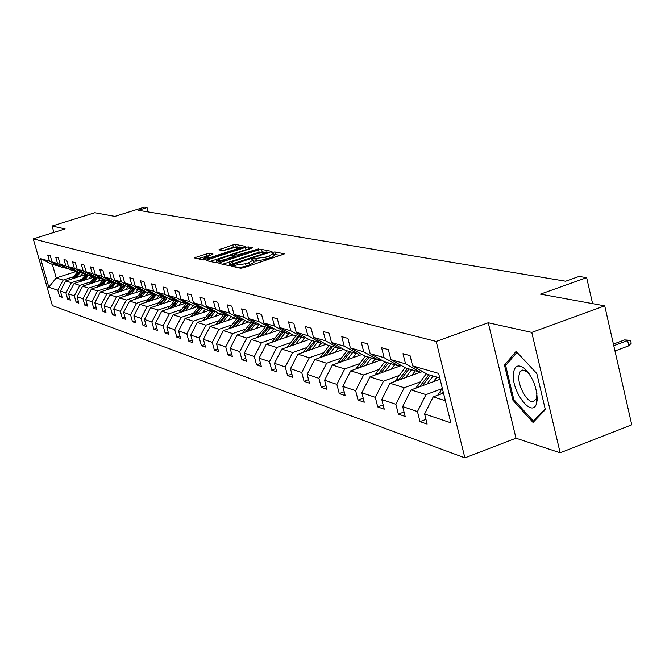 <?xml version="1.0" encoding="UTF-8"?>
<svg xmlns="http://www.w3.org/2000/svg" width="665" height="665" viewBox="0 0 665 665"><rect width="100%" height="100%" fill="white"/><g stroke="black" fill="none" stroke-linecap="round" stroke-linejoin="round"><path stroke-width="1" d="M232.476 265.576L231.545 266.216L240.688 268.244L243.764 267.712L284.553 253.839L274.795 251.944L272.667 252.318L271.686 252.891L273.498 253.365L268.976 256.008L265.726 257.081L252.65 258.926L251.644 259.508L253.398 259.99L248.785 262.675L245.51 263.756L232.476 265.576M604.718 305.85L631.75 424.802L560.154 452.807L531.767 332.409L604.718 305.85L540.495 294.121L586.655 277.646L579.057 276.441L565.649 281.212L138.37 210.29L147.048 207.563L144.396 207.139L114.862 216.391L94.812 212.725L52.086 226.025L53.907 232.426M208.951 253.166L194.197 257.887L203.448 259.965L243.988 247.139L245.235 246.299L235.626 244.471L232.775 244.978L218.851 249.841L222.975 250.705L232.11 248.145L240.165 246.906L236.449 249.001L211.703 257.097L203.665 258.328L213.024 254.047L208.951 253.166L209.55 255.385L197.954 258.743M531.767 332.409L488.26 322.758L436.198 341.436L33.25 238.885L65.12 228.918L52.086 226.025M220.248 262.517L218.926 263.406L228.735 265.584L231.753 265.061L271.985 251.437L261.52 249.408L258.544 249.94L220.248 262.517L220.581 263.772M215.859 262.725L206.399 260.622L207.721 259.757L245.435 247.413L248.344 246.898L252.708 247.754L235.984 253.573L234.57 254.379L237.488 255.003L258.652 248.885L215.859 262.725M60.025 266.266L52.394 264.487L40.64 258.635L49.484 261.187L47.722 255.003L50.266 255.709L52.036 261.919L57.531 263.506L55.744 257.23L58.37 257.954L60.158 264.263L65.818 265.892L64.015 259.525L66.716 260.273L68.528 266.673L74.364 268.361L72.535 261.894L75.328 262.667L77.165 269.167L83.183 270.904L81.33 264.338L84.206 265.135L86.068 271.736L92.277 273.523L90.398 266.856L93.374 267.679L95.253 274.379L101.67 276.233L99.767 269.458L102.834 270.306L104.746 277.122L111.371 279.026L109.442 272.143L112.618 273.024L114.546 279.948L121.396 281.918L119.451 274.919L122.726 275.834L124.679 282.866L131.761 284.911L129.791 277.795L133.175 278.735L135.161 285.892L142.493 288.003L140.49 280.771L143.997 281.744L146.009 289.017L153.598 291.204L151.57 283.847L155.203 284.853L157.239 292.259L165.095 294.52L163.041 287.031L166.815 288.078L168.877 295.609L177.023 297.962L174.945 290.339L178.852 291.42L180.938 299.092L189.392 301.528L187.281 293.764L191.337 294.894L193.457 302.7L202.235 305.227L200.09 297.322L204.305 298.494L206.449 306.449L215.568 309.075L213.399 301.021L217.771 302.234L219.949 310.339L229.425 313.074L227.231 304.861L231.777 306.124L233.989 314.387L243.847 317.23L241.619 308.859L246.349 310.173L248.594 318.601L258.86 321.561L256.599 313.016L261.528 314.387L263.806 322.982L274.504 326.074L272.209 317.355L277.347 318.784L279.657 327.554L290.813 330.771L288.485 321.877L293.847 323.365L296.191 332.325L307.837 335.684L305.476 326.598L311.079 328.153L313.456 337.305L325.626 340.812L323.232 331.527L329.092 333.157L331.503 342.508L344.229 346.182L341.793 336.681L347.928 338.385L350.372 347.953L363.705 351.793L361.236 342.084L367.654 343.863L370.139 353.647L384.112 357.679L381.602 347.737L388.343 349.607L390.862 359.624L405.525 363.855L402.982 353.68L410.056 355.642L412.616 365.9L438.634 373.398L450.828 422.815L424.603 413.971L427.13 424.095L419.972 421.61L417.462 411.56L402.682 406.573L405.168 416.465L398.352 414.096L395.875 404.278L381.785 399.524L384.237 409.191L377.728 406.93L375.293 397.338L361.843 392.799L364.262 402.25L358.053 400.097L355.642 390.704L342.799 386.373L345.185 395.625L339.25 393.564L336.872 384.378L324.595 380.23L326.939 389.283L321.262 387.313L318.926 378.319L307.163 374.353L309.483 383.215L304.046 381.328L301.735 372.525L290.472 368.726L292.758 377.404L287.546 375.592L285.268 366.972L274.47 363.323L276.715 371.835L271.719 370.097L269.475 361.644L259.109 358.144L261.328 366.482L256.524 364.819L254.313 356.531L244.354 353.165L246.54 361.353L241.927 359.748L239.749 351.619L230.173 348.385L232.334 356.415L227.896 354.869L225.743 346.889L216.532 343.78L218.66 351.66L214.388 350.181L212.268 342.342L203.399 339.358L205.502 347.088L201.387 345.659L199.292 337.97L190.747 335.085L192.825 342.683L188.86 341.303L186.79 333.755L178.553 330.971L180.597 338.435L176.774 337.105L174.737 329.69L166.79 327.005L168.81 334.337L165.119 333.057L163.108 325.767L155.435 323.173L157.43 330.389L153.864 329.15L151.878 321.976L144.471 319.474L146.433 326.565L142.992 325.368L141.03 318.319L133.864 315.9L135.81 322.874L132.476 321.719L130.548 314.778L123.615 312.442L125.535 319.308L122.31 318.186L120.407 311.361L113.698 309.1L115.594 315.85L112.476 314.769L110.59 308.045L104.106 305.858L105.968 312.508L102.95 311.461L101.088 304.844L94.804 302.725L96.649 309.267L93.723 308.252L91.886 301.735L85.793 299.682L87.614 306.133L84.779 305.144L82.967 298.726L77.057 296.74L78.861 303.09L76.109 302.134L74.314 295.817L68.586 293.88L70.365 300.139L67.697 299.208L65.926 292.982L60.365 291.104L62.128 297.272L59.534 296.374L57.78 290.239L48.828 287.214L40.64 258.635M59.268 266.507L49.484 261.187M436.198 341.436L464.877 457.861L52.369 305.584L33.25 238.885M81.878 279.292L71.355 282.692L65.744 280.921L85.827 274.446M90.814 276.399L91.886 276.058M65.744 280.921L60.365 291.104M71.355 282.692L65.926 292.982M68.221 268.652L61.862 267.264L52.036 261.919M67.448 268.901L57.531 263.506M90.49 281.91L79.825 285.36L74.048 283.539L94.555 276.906M99.634 278.943L100.631 278.618M74.048 283.539L68.586 293.88M79.825 285.36L74.314 295.817M76.666 271.112L75.868 271.37L70.116 269.682L60.158 264.263M75.868 271.37L65.818 265.892M99.368 284.603L88.553 288.12L82.593 286.233L103.557 279.433M108.719 281.561L109.642 281.262M82.593 286.233L77.057 296.74M88.553 288.12L82.967 298.726M85.369 273.639L84.546 273.905L78.62 272.176L68.528 266.673M84.546 273.905L74.364 268.361M108.52 287.38L97.556 290.954L91.413 289.017L113.067 281.777M118.096 284.254L118.935 283.98M91.413 289.017L85.793 299.682M97.556 290.954L91.886 301.735M94.355 276.258L93.499 276.532L87.389 274.745L77.165 269.167M93.499 276.532L83.183 270.904M117.963 290.248L106.849 293.888L100.506 291.885L121.978 284.878M127.763 287.039L128.52 286.79M100.506 291.885L94.804 302.725M106.849 293.888L101.088 304.844M103.615 278.951L102.734 279.242L96.433 277.388L86.068 271.736M102.734 279.242L92.277 273.523M127.705 293.215L116.433 296.914L109.883 294.844L131.662 287.712M137.755 289.907L138.42 289.691M109.883 294.844L104.106 305.858M116.433 296.914L110.59 308.045M113.183 281.736L112.277 282.035L105.76 280.123L95.253 274.379M112.277 282.035L101.67 276.233M137.771 296.266L126.333 300.04L119.575 297.903L141.662 290.638M148.079 292.874L148.644 292.683M119.575 297.903L113.698 309.1M126.333 300.04L120.407 311.361M123.067 284.612L122.127 284.919L115.394 282.949L104.746 277.122M122.127 284.919L111.371 279.026M148.17 299.433L136.574 303.273L129.584 301.062L151.986 293.664M158.744 295.933L159.201 295.775M129.584 301.062L123.615 312.442M136.574 303.273L130.548 314.778M133.274 287.579L132.302 287.903L125.353 285.867L114.546 279.948M132.302 287.903L121.396 281.918M158.927 302.7L147.148 306.607L139.924 304.329L162.659 296.79M139.924 304.329L133.864 315.9M147.148 306.607L141.03 318.319M143.05 290.913L143.856 290.663L142.834 290.987L135.643 288.876L124.679 282.866M142.834 290.987L131.761 284.911M170.049 306.075L158.095 310.065L150.623 307.704L173.69 300.023M150.623 307.704L144.471 319.474M158.095 310.065L151.878 321.976M154.762 293.83L153.723 294.171L146.283 291.993L135.161 285.892M153.723 294.171L142.493 288.003M181.562 309.574L169.425 313.639L161.686 311.195L185.111 303.365M161.686 311.195L155.435 323.173M169.425 313.639L163.108 325.767M166.075 297.122L164.995 297.479L157.289 295.218L146.009 289.017M164.995 297.479L153.598 291.204M193.49 313.198L181.163 317.346L173.141 314.811L196.923 306.831M205.261 309.233L202.451 312.683M173.141 314.811L166.79 327.005M181.163 317.346L174.737 329.69M177.788 300.522L176.674 300.896L168.694 298.56L157.239 292.259M176.674 300.896L165.095 294.52M205.842 316.947L193.324 321.178L185.011 318.56L209.167 310.414M217.962 312.849L215.036 316.44M185.011 318.56L178.553 330.971M193.324 321.178L186.79 333.755M189.932 304.055L188.777 304.445L180.506 302.018L168.877 295.609M188.777 304.445L177.023 297.962M218.66 320.838L205.942 325.16L197.322 322.442L221.852 314.129M197.322 322.442L190.747 335.085M205.942 325.16L199.292 337.97M202.534 307.712L201.329 308.119L192.75 305.609L180.938 299.092M201.329 308.119L189.392 301.528M231.952 324.877L219.026 329.291L210.082 326.465L235.011 317.986M210.082 326.465L203.399 339.358M219.026 329.291L212.268 342.342M215.601 311.511L214.354 311.935L205.452 309.325L193.457 302.7M214.354 311.935L202.235 305.227M245.759 329.075L232.625 333.581L223.332 330.646L248.668 321.985M223.332 330.646L216.532 343.78M232.625 333.581L225.743 346.889M229.184 315.459L227.887 315.9L218.635 313.19L206.449 306.449M227.887 315.9L215.568 309.075M260.115 333.431L246.748 338.044L237.089 334.994L262.85 326.141M237.089 334.994L230.173 348.385M246.748 338.044L239.749 351.619M243.299 319.557L241.944 320.015L232.334 317.205L219.949 310.339M241.944 320.015L229.425 313.074M275.036 337.97L261.445 342.683L251.395 339.507L277.588 330.463M251.395 339.507L244.354 353.165M261.445 342.683L254.313 356.531M257.978 323.822L256.574 324.304L246.574 321.37L233.989 314.387M256.574 324.304L243.847 317.23M290.563 342.683L276.74 347.504L266.283 344.204L292.916 334.952M266.283 344.204L259.109 358.144M276.74 347.504L269.475 361.644M273.265 328.261L271.802 328.768L261.387 325.717L248.594 318.601M271.802 328.768L258.86 321.561M306.74 347.596L292.675 352.533L281.777 349.092L309.1 339.549M281.777 349.092L274.47 363.323M292.675 352.533L285.268 366.972M289.192 332.882L287.662 333.414L276.815 330.231L263.806 322.982M287.662 333.414L274.504 326.074M323.606 352.724L309.283 357.778L297.92 354.187L325.983 344.329M297.92 354.187L290.472 368.726M309.283 357.778L301.735 372.525M305.8 337.695L304.204 338.252L292.883 334.944L279.657 327.554M304.204 338.252L290.813 330.771M341.203 358.069L326.623 363.248L314.761 359.507L343.597 349.3M314.761 359.507L307.163 374.353M326.623 363.248L318.926 378.319M323.132 342.724L321.461 343.315L309.649 339.857L296.191 332.325M321.461 343.315L307.837 335.684M359.574 363.647L344.728 368.959L332.334 365.052L361.993 354.487M332.334 365.052L324.595 380.23M344.728 368.959L336.872 384.378M341.245 347.978L339.491 348.593L327.155 344.977L313.456 337.305M339.491 348.593L325.626 340.812M378.784 369.482L363.655 374.935L350.704 370.846L381.228 359.906M350.704 370.846L342.799 386.373M363.655 374.935L355.642 390.704M360.181 353.464L358.352 354.121L345.443 350.339L331.503 342.508M358.352 354.121L344.229 346.182M398.892 375.592L383.472 381.186L369.906 376.905L401.344 365.559M369.906 376.905L361.843 392.799M383.472 381.186L375.293 397.338M379.998 359.208L378.086 359.898L364.578 355.941L350.372 347.953M378.086 359.898L363.705 351.793M419.947 381.993L404.229 387.737L390.014 383.256L420.255 372.25M390.014 383.256L381.785 399.524M404.229 387.737L395.875 404.278M400.771 365.226L398.759 365.958L384.603 361.81L370.139 353.647M398.759 365.958L384.112 357.679M442.034 388.701L425.999 394.611L411.095 389.906L440.08 379.274M411.095 389.906L402.682 406.573M425.999 394.611L417.462 411.56M422.566 371.544L420.446 372.309L405.6 367.961L390.862 359.624M420.446 372.309L405.525 363.855M445.375 400.729L433.206 396.889L443.488 393.082M433.206 396.889L424.603 413.971M488.26 322.758L515.99 438.202L560.154 452.807M515.99 438.202L464.877 457.861M592.598 303.631L586.655 277.646M148.245 211.927L147.048 207.563M52.394 264.487L56.217 277.912L63.142 280.098L73.524 276.748M76.941 271.254L56.217 277.912L48.828 287.214M439.756 377.969L427.628 374.412L412.616 365.9M82.269 273.938L83.391 273.573M63.142 280.098L57.78 290.239M425.957 419.374L419.972 421.61M404.037 411.984L398.352 414.096M383.156 404.935L377.728 406.93M363.223 398.202L358.053 400.097M344.187 391.768L339.25 393.564M325.991 385.609L321.262 387.313M308.568 379.715L304.046 381.328M291.877 374.054L287.546 375.592M275.867 368.626L271.719 370.097M260.514 363.414L256.524 364.819M245.759 358.41L241.927 359.748M231.578 353.589L227.896 354.869M217.929 348.959L214.388 350.181M204.795 344.487L201.387 345.659M192.143 340.181L188.86 341.303M179.941 336.033L176.774 337.105M168.17 332.026L165.119 333.057M156.807 328.153L153.864 329.15M145.835 324.412L142.992 325.368M135.228 320.796L132.476 321.719M124.978 317.296L122.31 318.186M115.053 313.913L112.476 314.769M105.444 310.63L102.95 311.461M96.142 307.454L93.723 308.252M87.123 304.379L84.779 305.144M78.379 301.386L76.109 302.134M69.9 298.494L67.697 299.208M61.67 295.676L59.534 296.374M512.856 400.097L533.039 422.45L545.342 409.632L536.813 373.539L516.131 351.386L504.477 365.11L512.856 400.097L513.962 399.682M238.718 267.804L246.133 266.108L245.51 263.756M253.473 260.264L254.022 262.334L249.408 265.027L246.133 266.108M273.573 253.648L274.105 255.701L269.583 258.353L256.59 261.137L253.697 261.129M281.046 255.368L273.789 254.496M263.797 252.027L259.151 252.226L222.642 264.238M230.846 264.379L267.97 252.218L266.59 251.935L256.981 253.639L233.839 261.254L229.201 263.93L230.846 264.379L231.079 265.26M210.082 261.445L246.025 249.666L245.435 247.413M249.3 249.209L246.025 249.666M219.982 258.826L216.125 261.012L224.346 259.766L234.654 256.033L231.753 255.402L228.818 255.925L219.982 258.826M237.305 246.89L233.365 247.189L222.733 250.655M241.985 247.796L240.314 247.471M506.788 364.254L504.477 365.11M437.703 395.218L442.316 388.327M443.148 391.702L441.577 393.788M624.593 339.923L630.545 340.33L631.201 343.248L628.799 345.8L627.619 340.555L624.593 339.923L613.413 344.088M630.545 340.33L627.619 340.555L613.778 345.717M628.799 345.8L614.975 350.979M433.356 381.743L436.947 377.138M426.913 384.104L433.098 376.016M415.766 388.194L426.315 373.672M422.358 385.775L430.421 375.235M428.742 374.736L419.507 386.822M411.859 375.309L415.367 370.821M405.534 377.612L411.593 369.715M394.844 381.502L405.01 367.629M401.195 379.191L409.041 368.967M407.437 368.501L398.468 380.181M537.212 399.931C536.921 386.889 532.449 376.215 523.796 367.895C517.794 364.021 514.319 366.041 513.372 373.963C511.526 391.328 531.676 418.061 536.347 404.062L537.212 399.931M529.332 374.004L526.771 371.536L522.391 370.056L519.947 371.91L518.85 376.099C517.794 386.149 527.461 403.256 533.363 401.643L536.264 398.859L536.963 393.73M545.15 408.825L533.355 421.136L513.787 399.482L505.666 365.567L516.979 352.292M534.851 420.563L533.355 421.136M391.336 369.175L394.777 364.794M385.126 371.411L391.07 363.705M374.877 375.118L384.686 361.835M380.987 372.907L388.634 362.99M387.097 362.541L378.385 373.846M371.727 363.306L375.11 359.025M365.642 365.492L371.461 357.961M355.792 369.025L365.359 356.174M361.685 366.905L369.133 357.28M367.67 356.847L359.2 367.803L356.906 367.097M352.982 357.704L356.29 353.514M347.005 359.832L352.716 352.467M337.537 363.198L346.872 350.754M343.223 361.178L350.488 351.818M349.083 351.403L340.837 362.026M335.035 352.334L338.286 348.244M329.158 354.412L334.769 347.213M320.065 357.629L329.175 345.576M325.542 355.692L332.633 346.581M331.286 346.191L323.265 356.498M317.837 347.188L321.029 343.182M312.068 349.216L317.571 342.176M303.315 352.292L312.209 340.605M308.602 350.438L315.526 341.569M314.237 341.195L306.415 351.203M301.345 342.259L304.72 338.078M295.676 344.237L301.079 337.338M287.247 347.18L295.933 335.833M292.351 345.401L299.117 336.764M297.878 336.407L290.256 346.132M285.518 337.521L289.308 332.949M279.94 339.458L285.252 332.708M271.827 342.276L280.306 331.253M276.748 340.563L283.365 332.151M282.176 331.802L274.745 341.261M270.306 332.974L273.905 328.618M264.828 334.869L270.04 328.252M257.006 337.571L265.293 326.856M261.769 335.925L268.228 327.72M267.089 327.388L259.832 336.59M255.693 328.601L259.109 324.445M250.298 330.455L255.427 323.963M242.75 333.049L250.855 322.633M247.355 331.469L253.681 323.456M252.584 323.132L245.501 332.101M241.628 324.395L244.878 320.43M236.324 326.207L241.362 319.848M229.043 328.701L236.964 318.56M233.49 327.18L239.683 319.358M238.627 319.05L231.703 327.787M228.078 320.347L231.179 316.565M222.866 322.118L227.821 315.883M215.834 324.512L223.581 314.636M220.14 323.049L226.2 315.41M225.186 315.11L218.419 323.631M209.899 318.178L215.061 311.694M203.108 320.48L210.689 310.863M207.272 319.067L213.216 311.602M212.235 311.311L205.618 319.632M197.397 314.387L202.667 307.787M190.83 316.598L198.253 307.222M194.862 315.235L200.689 307.937M199.741 307.654L193.266 315.775M190.315 309.05L193.05 305.692M185.336 310.721L190.448 304.337M178.993 312.849L186.258 303.706M182.892 311.544L188.602 304.395M187.696 304.129L181.354 312.06M178.594 305.543L181.287 302.251M173.698 307.18L178.652 300.996M167.555 309.233L174.671 300.314M171.337 307.97L177.123 300.746M176.059 300.713L169.849 308.469M167.281 302.159L169.932 298.926M162.451 303.764L167.264 297.77M156.508 305.742L163.474 297.031M160.165 304.528L166.109 297.139M164.82 297.421L158.736 305.002M156.333 298.884L158.952 295.709M151.578 300.464L156.258 294.653M145.826 302.367L152.651 293.863M149.376 301.195L155.136 294.038M154.105 294.046L147.987 301.652M145.76 295.726L148.328 292.592M138.935 297.978L144.33 291.287L145.61 291.627L141.071 297.272M135.502 299.109L142.185 290.796M143.532 291.054L137.597 298.419M135.519 292.658L138.054 289.583M130.897 294.179L135.319 288.701M125.502 295.958L132.052 287.829M128.835 294.861L134.272 288.128M133.615 287.762L127.539 295.285M125.602 289.699L128.104 286.673M121.047 291.187L125.353 285.867M115.818 292.899L122.327 284.853M119.052 291.844L124.338 285.31M123.698 284.961L117.796 292.259M116.001 286.823L118.47 283.847M111.512 288.294L115.752 283.049M106.442 289.948L112.826 282.06L113.964 282.401L108.362 289.325M109.575 288.926L114.721 282.575M106.699 284.038L109.127 281.112M102.269 285.485L106.45 280.322M97.356 287.081L103.848 279.084M104.796 279.599L99.21 286.482M100.39 286.091L105.394 279.923M97.68 281.345L100.074 278.46M93.308 282.758L97.431 277.679M88.536 284.304L94.862 276.532M95.777 277.031L90.34 283.722M91.487 283.348L96.359 277.355M88.927 278.726L91.288 275.884M84.613 280.123L88.678 275.119M79.983 281.619L86.134 274.063M82.851 280.688L87.63 274.811M87.032 274.545L81.737 281.046M80.432 276.183L82.759 273.382M76.176 277.554L80.191 272.633M71.687 279.001L77.672 271.661M74.463 278.111L79.168 272.334M78.545 272.135L73.383 278.452M236.25 267.255L235.776 265.468M249.408 265.027L248.785 262.675M255.385 260.888L254.77 258.552M256.59 261.137L255.975 258.793M266.341 259.425L265.726 257.081M269.583 258.353L268.976 256.008M275.401 254.271L274.795 251.944M235.078 266.998L234.595 265.21M259.151 252.226L258.544 249.94M262.118 251.694L261.52 249.408M233.116 264.612L232.958 264.013M267.147 253.39L266.989 252.791M268.103 253.074L267.92 252.368M229.99 265.51L229.625 264.113M208.054 260.988L207.721 259.757M248.943 249.142L248.344 246.898M235.31 256.707L234.703 254.437M237.746 255.992L237.488 255.003M240.589 255.052L240.439 254.479M256.632 249.782L256.482 249.217M224.496 260.339L224.346 259.766M233.382 257.422L233.224 256.848M211.844 257.646L211.703 257.097M236.599 249.558L236.449 249.001M220.556 250.215L220.248 249.067M233.365 247.189L232.775 244.978M236.216 246.673L235.626 244.471M195.959 258.303L195.626 257.089M206.699 255.892L206.108 253.673M439.141 392.5L441.893 393.348M426.215 373.805L426.905 374.004M417.113 385.692L419.74 386.506M396.107 379.208L398.618 379.981M376.066 373.015L378.46 373.755M338.576 361.444L340.671 362.084M321.029 356.024L322.941 356.615M304.213 350.829L305.958 351.369M288.086 345.85L289.674 346.34M272.6 341.062L274.038 341.511M257.721 336.465L259.026 336.872M243.415 332.051L244.595 332.417M229.641 327.795L230.713 328.128M216.383 323.705L217.339 323.996M203.606 319.757L204.463 320.023M201.561 308.036L202.285 308.252M191.287 315.95L192.044 316.191M189.01 304.362L190.148 304.695M179.4 312.284L180.065 312.492M177.031 300.854L178.428 301.27M167.921 308.735L168.503 308.917M165.76 297.563L167.114 297.953M156.824 305.31L157.339 305.468M154.862 294.371L156.175 294.753M146.109 302.001L146.541 302.134M134.131 288.302L135.111 288.585M132.526 287.829L133.357 288.07M124.255 285.41L124.829 285.576M122.343 284.844L123.507 285.194M103.615 279.366L104.721 279.691M94.679 276.748L95.752 277.064M86.009 274.213L86.891 274.47M77.597 271.752L78.129 271.91M268.186 253.041L267.987 252.284M229.641 265.559L229.201 263.93M235.177 256.648L234.57 254.379M216.582 262.717L216.125 261.012M234.886 256.931L234.67 256.116M204.105 259.965L203.665 258.328M240.531 248.269L240.223 247.106M526.771 371.536L523.796 367.895M536.264 398.859L536.347 404.062"/></g></svg>
